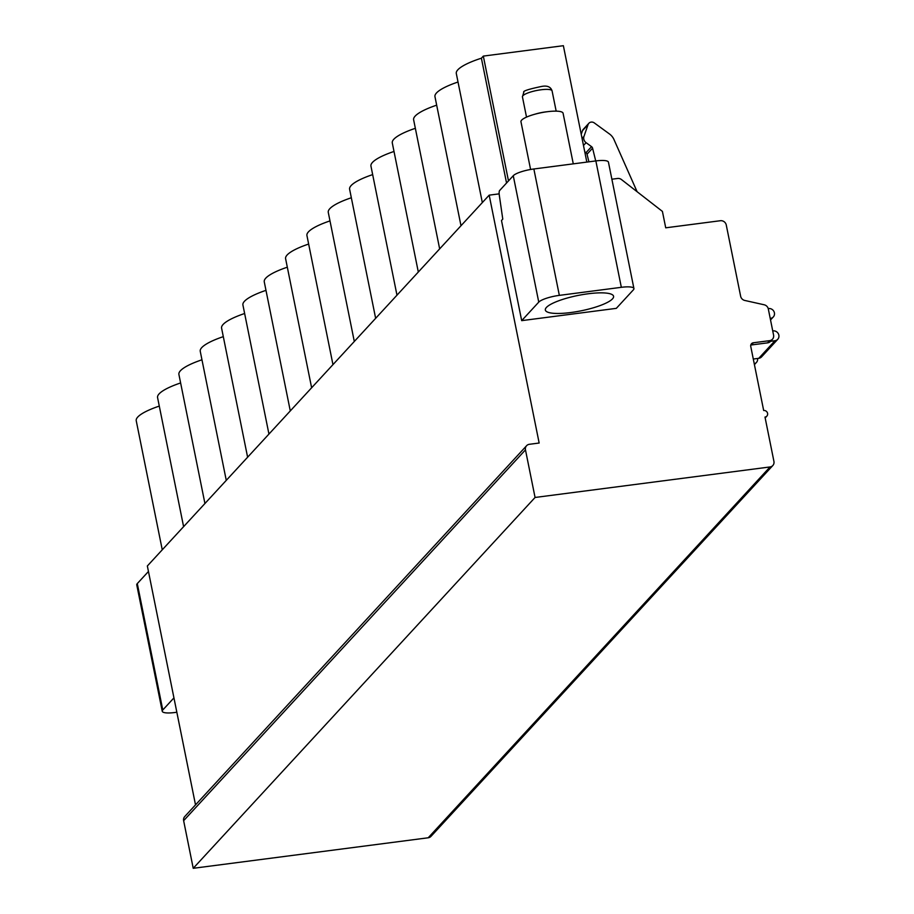 <?xml version="1.0" encoding="UTF-8"?>
<svg xmlns="http://www.w3.org/2000/svg" width="914" height="914" viewBox="0 0 914 914"><rect width="100%" height="100%" fill="white"/><g stroke="black" fill="none" stroke-linecap="round" stroke-linejoin="round"><path stroke-width="1.37" d="M611.877 179.213L617.59 178.47A5.153 4.799 -137.3 0 1 621.486 179.567L662.41 211.397L665.723 227.815L720.381 220.72A5.153 4.799 -137.3 0 1 726.264 225.004L740.637 296.25A5.153 4.799 42.7 0 0 744.773 300.455L764.184 304.785A5.153 4.799 -137.3 0 1 768.32 308.989L773.575 335.095A5.153 4.799 -137.3 0 1 769.679 340.648L753.365 342.773A3.439 3.199 42.7 0 0 750.76 346.475L763.67 410.5A3.439 3.199 -137.3 0 1 766.857 416.11A3.439 3.199 -137.3 0 1 764.995 417.07L773.93 461.387A5.153 4.799 -137.3 0 1 770.034 466.951L535.067 497.467L525.47 449.859A5.153 4.799 -137.3 0 1 529.377 444.295L539.157 443.027L489.184 195.15L499.147 193.859M586.834 162.098L563.367 45.7L483.323 56.097L508.492 180.903M595.859 160.921L533.856 168.976A17.183 3.873 -11.4 0 0 513.268 175.728L499.65 190.5A4.296 1.245 -97.4 0 0 499.273 194.99L502.78 219.12L501.489 220.503L521.688 320.643L538.757 302.123A17.183 3.873 168.6 0 1 559.345 295.371L621.337 287.316L595.859 160.921A17.183 3.873 -11.4 0 1 608.438 162.155L633.928 288.55A17.183 3.873 168.6 0 0 621.337 287.316M633.928 288.55A17.183 3.873 168.6 0 1 633.391 289.829L616.322 308.349L521.688 320.643M489.184 195.15L147.348 565.983L195.516 804.88M148.456 571.479L137.294 583.589A17.183 3.873 -11.4 0 0 136.757 584.869L162.246 711.275A17.183 3.873 168.6 0 0 174.825 712.509L176.836 712.246M772.821 465.523L430.997 836.356A5.153 4.799 -137.3 0 1 428.198 837.784L193.231 868.3L183.634 820.692A5.153 4.799 -137.3 0 1 184.742 816.568L526.578 445.735M173.946 697.885L162.783 709.995A17.183 3.873 168.6 0 0 162.246 711.275M637.115 191.734L613.957 139.499A12.887 11.996 42.7 0 0 609.489 133.981L594.306 122.922A4.296 3.999 42.7 0 0 588.068 124.601L583.966 136.426A5.507 5.13 42.7 0 0 586.08 142.675L591.541 146.651A2.582 2.399 -137.3 0 1 592.58 148.194L595.722 160.933M588.856 123.287L583.303 129.308A4.296 3.999 42.7 0 0 582.515 130.622L581.235 134.324M584.743 151.758L585.988 152.672A2.582 2.399 -137.3 0 1 587.039 154.215L588.913 161.824M750.771 345.092A3.439 3.199 -137.3 0 1 751.331 344.966L767.646 342.853A5.153 4.799 -137.3 0 0 770.445 341.425L772.479 339.22M753.707 358.974A5.153 4.799 -137.3 0 1 753.422 359.67M535.067 497.467L193.231 868.3M770.239 318.529L771.45 318.175A5.153 4.799 42.7 0 0 768.48 308.555L768.217 308.589M770.559 341.299L774.969 340.728A5.153 4.799 42.7 0 0 773.998 330.857L772.718 330.811M753.296 359.031L758.757 358.322A5.153 4.799 42.7 0 0 761.556 356.894L777.768 339.3M771.45 318.175L770.399 319.306M754.244 363.761A5.153 4.799 42.7 0 0 757.569 358.471M162.258 549.805L136.232 420.726A49.847 11.219 -11.4 0 1 159.287 406.09M483.323 56.097L481.392 58.199L506.55 183.006M482.329 202.588L456.303 73.508A49.847 11.219 -11.4 0 1 481.392 58.199M460.987 225.735L434.961 96.656A49.847 11.219 -11.4 0 1 458.017 82.02M439.657 248.882L413.631 119.803A49.847 11.219 -11.4 0 1 436.675 105.167M418.315 272.029L392.289 142.95A49.847 11.219 -11.4 0 1 415.344 128.314M396.973 295.176L370.947 166.097A49.847 11.219 -11.4 0 1 394.003 151.461M375.643 318.323L349.616 189.244A49.847 11.219 -11.4 0 1 372.661 174.608M354.301 341.47L328.275 212.391A49.847 11.219 -11.4 0 1 351.33 197.755M332.959 364.629L306.933 235.538A49.847 11.219 -11.4 0 1 329.988 220.902M311.628 387.776L285.602 258.685A49.847 11.219 -11.4 0 1 308.658 244.049M290.286 410.923L264.26 281.832A49.847 11.219 -11.4 0 1 287.316 267.196M268.945 434.07L242.918 304.99A49.847 11.219 -11.4 0 1 265.974 290.355M247.614 457.217L221.588 328.137A49.847 11.219 -11.4 0 1 244.644 313.502M226.272 480.364L200.246 351.284A49.847 11.219 -11.4 0 1 223.302 336.649M204.93 503.511L178.904 374.432A49.847 11.219 -11.4 0 1 201.96 359.796M183.6 526.658L157.574 397.579A49.847 11.219 -11.4 0 1 180.629 382.943M570.816 312.531A34.801 7.838 168.6 0 0 613.58 296.273A34.801 7.838 168.6 0 0 588.102 293.782A34.801 7.838 168.6 0 0 545.338 310.029A34.801 7.838 168.6 0 0 570.816 312.531M530.588 169.478L520.957 121.733A21.479 4.833 -11.4 0 1 521.631 120.145A21.479 4.833 168.6 0 1 533.913 114.49A21.479 4.833 168.6 0 1 548.343 111.588A21.479 4.833 168.6 0 1 563.081 113.245L573.284 163.857M548.343 111.588L546.172 111.839A15.127 3.405 168.6 0 0 536.004 113.884L533.913 114.49M162.783 709.995L137.294 583.589M753.365 342.773L751.331 344.966M769.679 340.648L767.646 342.853M770.034 466.951L428.198 837.784M525.47 449.859L183.634 820.692M774.969 340.728L758.757 358.322M588.068 124.601L582.515 130.622M583.966 136.426L582.069 138.482M586.08 142.675L583.486 145.497M591.541 146.651L585.988 152.672M592.58 148.194L587.039 154.215M513.268 175.728L538.757 302.123M533.856 168.976L559.345 295.371M522.431 96.838A15.127 3.405 -11.4 0 1 522.899 95.719A15.127 3.405 -11.4 0 1 538.814 90.109A15.127 3.405 -11.4 0 1 552.079 90.863C550.719 86.819 547.235 85.356 541.614 86.442C528.486 89.184 522.545 91.126 523.813 92.28L522.431 96.838L526.521 117.118M766.857 416.11L765.167 417.949M770.525 319.946L773.267 316.975M754.416 364.629L756.426 362.447M556.169 111.131L552.079 90.863"/></g></svg>
